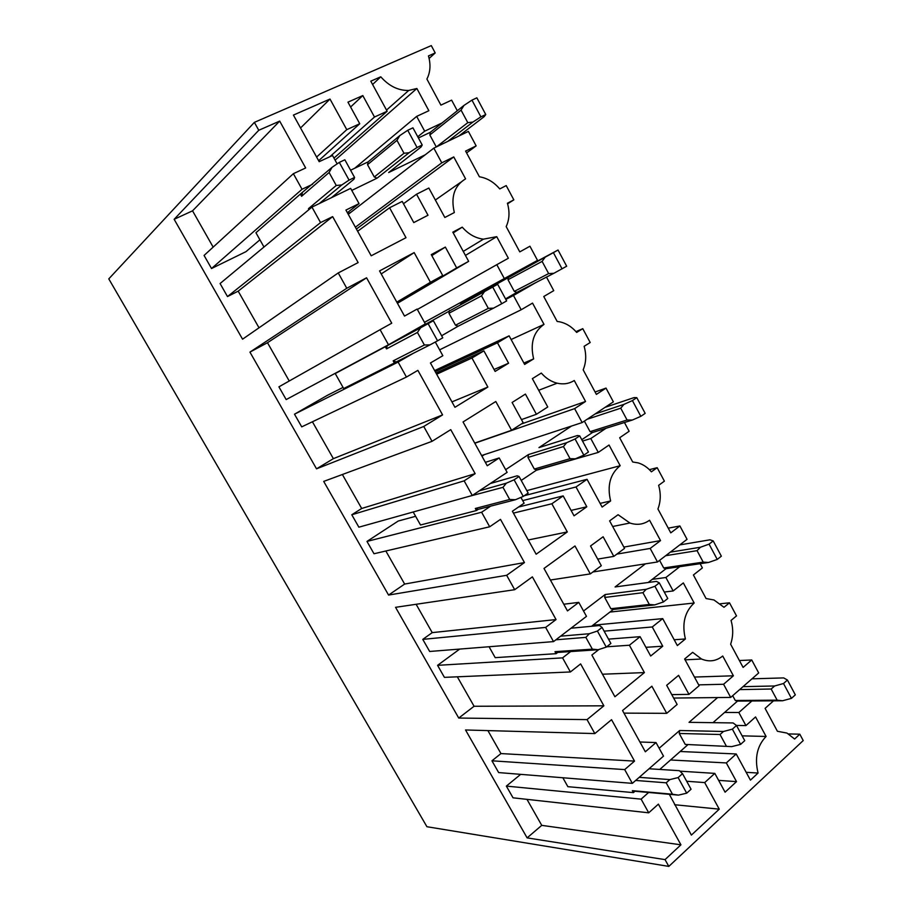 <?xml version="1.0" encoding="UTF-8"?>
<svg xmlns="http://www.w3.org/2000/svg" width="912" height="912" viewBox="0 0 912 912"><rect width="100%" height="100%" fill="white"/><g stroke="black" fill="none" stroke-linecap="round" stroke-linejoin="round"><path stroke-width="1.37" d="M457.311 110.751L451.622 100.138L440.906 105.119L426.896 79.059C430.384 72.276 430.897 64.558 428.458 55.906L435.206 52.942L431.285 45.6L254.368 122.368L108.779 278.878L426.919 826.717L668.815 866.4L803.221 740.567L799.813 734.194L794.626 739.028L786.965 733.077L777.412 731.276L765.1 708.373L773.524 700.826M624.446 422.518L629.132 431.273L619.67 437.76L632.689 461.985L638.183 462.897C643.177 464.425 647.577 467.4 651.396 471.823L657.176 467.685L664.392 481.16L658.635 485.332C660.995 493.631 660.767 501.52 657.94 508.987L670.776 532.859L679.896 525.962L668.245 528.162M490.645 506.149L481.604 512.248L489.687 526.783L500.494 519.373L524.457 562.579L506.662 575.301L514.687 589.699L532.38 576.863L556.046 619.556L545.638 627.422L553.527 641.603L586.484 616.364L578.778 602.376L567.481 610.915L543.997 568.438L574.993 545.969L590.303 573.91L601.304 565.702L590.531 545.98L603.128 536.769L613.81 556.388L624.549 548.374L609.615 520.866L618.085 514.721L629.907 523.021C637.078 525.392 643.633 524.468 649.561 520.239L660.527 540.599L650.176 548.431L657.495 561.974L687.055 539.323L679.896 525.962M657.495 561.974L592.891 571.972M650.176 548.431L616.865 554.108M660.527 540.599L623.854 547.086M613.81 556.388L597.702 559.102M590.303 573.91L550.403 580.021M578.778 602.376L563.776 604.223M553.527 641.603L429.666 651.476L422.78 639.38L545.638 627.422M556.046 619.556L432.22 632.62L422.78 639.38M416.123 604.28L432.22 632.62M514.687 589.699L395.557 607.324L458.736 718.052L474.08 706.264L603.869 705.82L587.043 719.614L458.736 718.052M570.684 651.556L562.567 657.871L570.399 671.962L580.625 663.902L603.869 705.82M457.334 676.807L474.08 706.264M570.399 671.962L444.418 677.365L437.566 665.338L562.567 657.871M459.705 649.082L437.566 665.338M674.185 639.757L685.402 638.959L677.342 645.571L662.705 618.621L652.262 626.966L662.739 646.209L650.678 656.024L640.099 636.679L629.394 645.229L644.396 672.589L614.916 696.757L591.865 655.044L598.888 649.504M644.396 672.589L602.467 674.219M629.394 645.229L606.674 646.802M640.099 636.679L608.509 639.13M662.739 646.209L645.913 647.315M652.262 626.966L604.12 631.15M662.705 618.621L592.903 625.233M685.402 638.959C681.766 623.819 684.684 611.838 694.169 603.014L609.911 612.077M679.793 566.683L665.885 577.501L673.159 590.953L683.339 582.928L694.169 603.014M673.159 590.953L664.278 592.048M665.885 577.501L652.205 579.371M720.377 603.755L729.497 602.809L724.014 607.301L713.993 599.982L706.07 598.534L693.416 574.982L702.388 567.914L700.131 563.696M605.978 428.298L590.794 438.547L598.272 452.409L609.034 445.033L620.171 465.713C610.139 473.909 606.959 485.663 610.63 500.962L602.114 507.061L587.043 479.313L576.008 486.974L586.804 506.787L574.047 515.827L563.16 495.9L551.851 503.766L567.298 531.947L536.142 554.222L512.384 511.233L524.126 503.196L520.923 497.393M504.575 279.026L496.812 264.674L508.36 258.244L496.732 236.664L483.44 239.161C475.448 238.169 468.392 234.167 462.247 227.156L452.808 232.15L468.654 261.345L456.673 267.9L445.341 247.084L431.273 254.608L442.719 275.538L430.43 282.275L414.173 252.601L379.552 270.921L404.518 316.076L417.137 309.054L425.334 323.908L388.489 344.77L380.099 329.677L391.738 323.201L366.567 277.795L346.777 288.26L338.238 272.939L358.131 262.588L332.652 216.623L320.557 222.574L311.961 207.104L350.653 188.385L359.043 203.615L345.922 210.079L371.195 255.793L406 237.701L389.584 207.754L402.203 201.415L413.774 222.585L428.002 215.255L416.545 194.222L428.845 188.043L444.839 217.489L454.336 212.553C450.631 196.912 454.37 185.672 465.576 178.855L453.766 156.921L441.773 162.838L433.838 148.132L468.392 131.408L476.155 145.886L465.61 151.084L479.416 176.78C487.179 178.079 493.962 182.138 499.753 188.932L506.206 185.581L513.832 199.853L507.425 203.239C509.854 211.778 509.432 219.553 506.183 226.586L519.772 251.883L529.94 246.229L537.521 260.376L424.445 322.312M513.832 199.853L507.596 203.798M496.812 264.674L417.365 309.453M496.732 236.664L465.439 255.417M462.247 227.156L453.218 232.925M468.654 261.345L397.438 303.286M456.673 267.9L397.256 302.944M445.341 247.084L431.809 255.577M442.719 275.538L397.028 302.522M430.43 282.275L396.811 302.146M414.173 252.601L381.216 273.919M388.489 344.77L286.174 399.581L278.912 386.836L380.099 329.677M366.567 277.795L267.49 342.718L289.241 380.999M346.777 288.26L249.934 352.112L267.49 342.718M316.532 468.836L423.761 426.474L442.582 414.903L333.37 458.656L316.532 468.836L249.934 352.112M413.227 353.343L398.111 362.064L406.444 377.055L417.878 370.352L442.582 414.903M312.417 421.777L333.37 458.656M406.444 377.055L301.724 426.862L294.496 414.196L398.111 362.064M343.037 387.406L327.214 395.42L294.496 414.196M523.887 363.033L533.645 358.895L524.639 364.424L509.124 335.844L497.473 342.798L508.588 363.204L495.125 371.412L483.896 350.881L471.949 358.006L487.863 387.053L454.94 407.299L430.441 362.976L442.844 355.703L435.32 342.023M487.863 387.053L451.942 401.884M471.949 358.006L436.654 374.228M483.896 350.881L435.982 373.019M508.588 363.204L494.065 369.485M497.473 342.798L435.241 371.674M509.124 335.844L434.636 370.568M533.645 358.895C529.952 343.414 533.406 331.911 544.008 324.387L511.119 339.526M535.686 282.674L513.467 295.488L521.185 309.761L532.54 303.103L544.008 324.387M521.185 309.761L439.618 349.832M513.467 295.488L505.829 299.421M575.985 331.626L582.779 328.673L576.669 332.424C571.676 326.599 565.839 323.042 559.193 321.731L557.164 321.457L543.757 296.514L553.755 290.654L546.493 277.1M254.368 122.368L258.769 130.279L279.688 121.102L305.668 167.968L293.368 173.679L302.032 189.263L312.531 184.292M337.144 163.864L332.527 155.485L319.177 161.686L293.425 115.083L329.996 99.055L346.777 129.664L359.75 123.747L347.951 102.155L362.805 95.566L374.49 117.021L387.144 111.253L370.796 81.168L380.771 76.802C389.036 86.127 398.35 90.676 408.736 90.448L416.875 88.487L428.857 110.717L416.67 116.383L424.673 131.18L442.058 122.938M293.368 173.679L204.071 255.44L211.527 268.527L245.966 251.666L259.92 239.799M338.238 272.939L242.558 339.196L174.146 219.302L192.546 210.832L213.157 247.118M311.961 207.104L220.077 283.541L227.487 296.56L238.192 291.156L259.019 327.807M476.155 145.886L466.579 152.908M433.838 148.132L348.27 214.309M441.773 162.838L355.384 227.191M453.766 156.921L356.41 229.049M460.628 182.32L435.355 200.024M416.545 194.222L403.469 203.729M389.584 207.754L357.641 231.272M359.043 203.615L347.369 212.678M320.557 222.574L227.487 296.56M332.652 216.623L238.192 291.156M258.769 130.279L174.146 219.302M279.688 121.102L192.546 210.832M302.032 189.263L211.527 268.527M329.996 99.055L300.55 127.965M346.777 129.664L316.612 157.046M359.75 123.747L318.641 160.706M362.805 95.566L350.607 107M374.49 117.021L329.802 156.75M387.144 111.253L333.963 158.107M380.771 76.802L372.598 84.485M416.875 88.487L335.092 160.147M416.67 116.383L354.688 168.264M424.673 131.18L417.753 136.754M435.206 52.942L429.119 58.448M582.779 328.673L590.201 342.524L584.125 346.321C586.519 354.745 586.188 362.577 583.167 369.827L596.368 394.406L606.001 388.102L595.08 392.012M423.761 426.474L432.037 441.328L450.756 429.643L475.152 473.659L464.151 480.852L472.279 495.478L507.129 472.359L499.183 457.949L487.247 465.758L463.045 421.96L495.797 401.508L511.575 430.282L523.203 422.792L512.099 402.477L525.415 394.087L536.416 414.287L547.759 406.98L532.369 378.651L541.318 373.065C545.912 378.309 551.19 381.683 557.152 383.188C563.422 384.613 569.122 383.724 574.264 380.521L585.55 401.474L574.617 408.622L582.152 422.564L613.366 401.85L606.001 388.102M342.376 474.502L361.688 508.486L351.793 514.767L358.872 527.182L472.279 495.478M385.844 550.996L404.643 584.068L388.569 595.069L323.703 481.411L432.037 441.328M415.61 516.295L398.213 521.037L366.977 541.42L374 553.755L489.687 526.783M657.176 467.685L649.39 469.669M590.794 438.547L582.529 441.077M598.272 452.409L536.359 470.261M620.171 465.713L526.828 490.622M610.63 500.962L600.119 503.39M587.043 479.313L524.275 495.718M576.008 486.974L522.701 500.62M586.804 506.787L571.083 510.412M563.16 495.9L518.506 507.038M551.851 503.766L513.422 513.114M567.298 531.947L528.276 539.984M481.604 512.248L366.977 541.42M524.457 562.579L404.643 584.068M506.662 575.301L388.569 595.069M475.152 473.659L361.688 508.486M464.151 480.852L351.793 514.767M499.183 457.949L485.355 462.338M511.575 430.282L474.707 443.084M536.416 414.287L521.459 419.611M585.55 401.474L521.368 423.977M574.617 408.622L474.799 443.243M582.152 422.564L481.593 455.533M587.043 719.614L594.829 733.579L465.542 729.976L527.113 837.877L665.042 859.617L668.815 866.4M751.853 700.986L738.845 712.511L745.925 725.587L755.569 716.935L766.091 736.463C757.12 745.868 754.441 758.054 758.066 773.045L750.428 780.148L736.212 753.962L726.328 762.934L736.508 781.63L725.086 792.186L714.814 773.387L704.691 782.587L719.26 809.161L691.387 835.096L669.328 794.318M648.626 792.471L641.113 799.14L648.717 812.809L658.384 804.133L680.933 844.82L541.751 825.36L527.113 837.877M665.042 859.617L680.933 844.82M729.497 602.809L736.508 615.896L731.048 620.434C733.385 628.63 733.237 636.565 730.626 644.214L743.098 667.424L751.739 659.969L739.393 660.539M594.829 733.579L611.553 719.682L634.524 761.11L624.686 769.591L632.335 783.362L663.503 756.128L656.013 742.562L645.331 751.784L622.543 710.551L651.863 686.212L666.729 713.332L677.137 704.452L666.672 685.3L678.596 675.325L688.97 694.374L699.139 685.71L684.627 658.988L692.653 652.331L701.499 659.011C709.205 662.192 716.273 661.2 722.726 656.013L733.396 675.792L723.581 684.262L730.694 697.418L758.693 672.953L751.739 659.969M487.909 730.603L500.962 753.574L491.944 760.802L498.659 772.578L632.335 783.362M526.976 799.357L541.751 825.36M520.672 774.356L506.354 786.098L513.034 797.818L648.717 812.809M799.813 734.194L788.561 733.932M738.845 712.511L724.584 712.454M745.925 725.587L736.474 725.439L744.739 740.647L740.624 744.374L731.709 746.62L685.243 744.42L731.709 746.62M766.091 736.463L742.129 735.847M758.066 773.045L746.176 772.316M736.212 753.962L680.17 751.499M726.328 762.934L670.537 759.981M736.508 781.63L718.633 780.364M714.814 773.387L679.873 771.153M704.691 782.587L686.679 781.253M719.26 809.161L674.595 804.726M641.113 799.14L506.354 786.098M634.524 761.11L500.962 753.574M624.686 769.591L491.944 760.802M656.013 742.562L639.916 741.992M666.729 713.332L623.968 713.127M688.97 694.374L671.768 694.625M733.396 675.792L694.442 677.057M723.581 684.262L698.683 684.866M730.694 697.418L673.649 698.056M497.633 284.27L492.708 287.052L501.748 303.73L506.639 300.914L497.633 284.27L460.571 304.129L545.182 257.161L542.116 261.402L548.636 273.589L553.835 273.315L566.671 266.224L558.03 250.025L514.015 273.68M424.365 344.998L430.008 344.873L437.566 340.814L428.127 323.669L420.603 327.807L417.434 332.447L424.365 344.998L393.175 360.867L394.36 362.999L396.184 361.939L393.175 360.867M417.434 332.447L386.506 348.886L385.32 346.742L335.24 373.555L343.687 388.558L394.36 362.999M335.24 373.555L343.813 368.699M424.502 322.415L429.575 319.542M562.077 268.88L553.402 252.647L558.03 250.025M428.127 323.669L433.36 320.705L442.776 337.816L437.566 340.814M508.508 276.974L508.007 279.722L542.116 261.402M553.402 252.647L545.182 257.161M508.007 279.722L514.3 291.384L548.636 273.589M505.544 298.897L516.83 292.387L514.3 291.384M516.83 292.387L553.835 273.315M455.498 325.208L488.308 308.347L493.54 308.153L458.155 326.211L455.498 325.208L448.943 313.249L481.513 295.841L488.308 308.347M501.748 303.73L493.54 308.153M492.708 287.052L484.523 291.555L481.513 295.841M433.36 320.705L398.658 339.196L484.523 291.555M449.491 310.399L448.943 313.249M441.636 335.741L458.155 326.211M430.008 344.873L396.184 361.939M420.603 327.807L385.32 346.742M386.506 348.886L387.155 345.705M422.222 145.008L412.931 127.828L407.721 130.279L417.058 147.493L422.222 145.008L421.093 146.957L388.683 172.528L425.186 154.823M336.254 185.478L341.783 184.954L349.068 180.109L339.31 162.393L332.059 167.318L329.095 172.505L336.254 185.478L308.473 208.643L308.997 209.578M329.095 172.505L301.598 196.285L300.379 194.085L255.941 232.742L263.978 247.015M347.928 213.704L351.029 212.177M485.754 114.536L480.898 116.861L471.96 100.126L476.851 97.823L485.754 114.536L484.169 116.656L458.736 136.082M339.31 162.393L344.85 159.782L354.574 177.464L353.97 179.208L331.489 197.653M349.068 180.109L354.574 177.464M461.073 110.113L463.98 105.416L430.373 132.274L429.826 134.976L461.073 110.113L467.788 122.664L472.895 122.071L480.898 116.861M471.96 100.126L463.98 105.416M436.46 146.855L467.788 122.664M429.826 134.976L436.289 146.946M447.701 141.417L472.895 122.071M418.414 137.963L430.373 132.274M374.285 176.996L403.982 153.262L409.112 152.714L377.055 178.171L374.285 176.996L367.525 164.673L396.971 140.357L403.982 153.262M417.058 147.493L409.112 152.714M407.721 130.279L399.809 135.592L396.971 140.357M350.584 170.213L368.129 161.869L399.809 135.592M368.129 161.869L367.525 164.673M351.781 190.426L377.055 178.171M341.783 184.954L319.303 203.558M332.059 167.318L300.379 194.085M309.578 209.087L308.473 208.643M301.598 196.285L302.317 193.162M579.713 435.868L575.073 438.98L583.84 455.145L588.445 452.01L579.713 435.868L577.399 435.514L538.958 447.61L571.55 426.041M509.694 499.48L515.451 499.719L523.26 496.413L514.117 479.803L506.331 483.189L502.979 487.327L509.694 499.48L475.312 508.474L476.452 510.538L478.184 509.375L475.312 508.474M502.979 487.327L468.643 496.493M413.193 511.997L420.512 524.993L476.452 510.538M481.958 456.194L484.409 454.609M640.828 416.328L632.415 400.585L636.781 397.655L645.172 413.375L640.828 416.328L632.347 420.044L627.068 420.01L620.741 408.188L623.956 404.369L595.08 413.98M514.117 479.803L519.053 476.497L528.173 493.073L523.26 496.413M587.089 419.292L620.741 408.188M632.415 400.585L623.956 404.369M584.364 421.093L590.064 431.65L627.068 420.01M581.788 439.709L592.481 432.516L590.064 431.65M592.481 432.516L632.347 420.044M534.329 469.053L570.046 458.679L575.369 458.804L536.872 469.908L534.329 469.053L527.968 457.448L563.456 446.549L570.046 458.679M583.84 455.145L575.369 458.804M575.073 438.98L566.626 442.719L563.456 446.549M505.647 469.657L528.47 454.552L566.626 442.719M528.47 454.552L527.968 457.448M519.053 476.497L517.15 475.802L490.246 483.554M521.219 480.442L536.872 469.908M515.451 499.719L478.184 509.375M506.331 483.189L479.267 490.85M636.781 397.655L634.102 397.586L605.066 407.356M659.308 582.871L654.919 586.279L663.423 601.954L667.778 598.523L659.308 582.871L656.423 581.389L615.087 586.952L645.422 563.844M592.355 649.15L598.215 649.72L606.263 647.121L597.406 631.036L589.38 633.715L585.846 637.374L592.355 649.15L554.986 651.681L556.103 653.676L557.734 652.422L554.986 651.681M585.846 637.374L555.864 639.814M489.06 646.745L495.205 657.655L556.103 653.676M717.242 559.432L709.08 544.145L713.207 540.93L721.346 556.183L717.242 559.432L708.556 562.465L703.209 562.134L697.064 550.666L700.416 547.246L670.297 552.159M597.406 631.036L602.057 627.41L610.892 643.462L606.263 647.121M665.692 555.682L697.064 550.666M709.08 544.145L700.416 547.246M659.593 560.367L663.697 567.971L703.209 562.134M648.158 582.506L666.011 568.7L663.697 567.971M666.011 568.7L708.556 562.465M610.88 608.737L649.321 604.462L654.725 604.895L613.309 609.444L610.88 608.737L604.702 597.463L642.926 592.697L649.321 604.462M663.423 601.954L654.725 604.895M654.919 586.279L646.243 589.289L642.926 592.697M583.532 611.006L605.146 594.533L646.243 589.289M605.146 594.533L604.702 597.463M602.057 627.41L599.537 625.541L571.026 628.208M591.535 626.282L613.309 609.444M598.215 649.72L557.734 652.422M589.38 633.715L560.629 636.166M713.207 540.93L710.003 539.801L679.759 544.909M740.624 744.374L732.382 729.155L736.508 725.462L733.088 722.942L689.05 722.338L717.607 697.566M672.486 794.227L678.437 795.127L686.702 793.178L678.118 777.583L669.864 779.6L666.182 782.804L672.486 794.227L632.324 790.67L633.407 792.619L634.957 791.251L632.324 790.67M666.182 782.804L635.664 780.444M562.841 777.754L567.868 786.68L633.407 792.619M791.445 698.364L783.511 683.521L787.421 680.033L795.321 694.853L791.445 698.364L782.564 700.758L777.138 700.154L771.164 689.016L774.653 685.972L743.006 686.656M678.118 777.583L682.507 773.661L691.068 789.233L686.702 793.178M739.643 689.609L771.164 689.016M783.511 683.521L774.653 685.972M732.678 695.685L735.289 700.496L777.138 700.154M712.967 722.669L737.5 701.1L735.289 700.496M737.5 701.1L782.564 700.758M659.159 748.262L679.634 730.512L679.235 733.465L720.024 734.502L726.226 745.913M732.382 729.155L723.478 731.481L720.024 734.502M679.235 733.465L685.243 744.42M679.634 730.512L723.478 731.481M682.507 773.661L679.394 770.686L649.048 768.759M659.764 769.443L687.568 745.001M678.437 795.127L634.957 791.251M669.864 779.6L639.221 777.343M787.421 680.033L783.716 677.912L751.967 678.824M629.907 523.021L612.67 526.498M483.44 239.161L463.262 251.404M408.736 90.448L386.506 110.09M557.152 383.188L538.684 390.279M701.499 659.011L685.083 659.832"/></g></svg>

